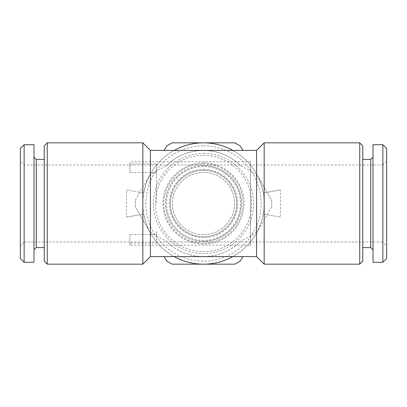<?xml version="1.0" encoding="UTF-8"?>
<svg xmlns="http://www.w3.org/2000/svg" width="407" height="407" viewBox="0 0 407 407"><rect width="100%" height="100%" fill="white"/><g stroke="black" fill="none" stroke-linecap="round" stroke-linejoin="round"><path stroke-width="0.31" stroke-dasharray="2.04 1.53" d="M24.14 164.825L24.14 242.175L24.14 164.825L20.35 161.03L20.35 245.97L20.35 161.03M24.14 242.175L20.35 245.97M20.35 258.481L20.35 148.519M24.14 262.276L24.14 144.724M34 262.276L34 144.724M36.274 247.563L36.274 159.437M44.241 159.437L44.241 247.563L44.241 159.437M34 249.837L34 157.163L34 249.837M203.5 169.373A34.127 34.127 0 0 1 237.627 203.5A34.127 34.127 0 0 1 203.5 237.627A34.127 34.127 0 0 1 169.373 203.5A34.127 34.127 0 0 1 203.5 169.373M203.5 163.873A39.627 39.627 0 0 1 243.127 203.5A39.627 39.627 0 0 1 203.5 243.127A39.627 39.627 0 0 1 163.873 203.5A39.627 39.627 0 0 1 203.5 163.873M203.5 165.583A37.917 37.917 0 0 1 241.417 203.5A37.917 37.917 0 0 1 203.5 241.417A37.917 37.917 0 0 0 241.417 203.5A37.917 37.917 0 0 0 203.5 165.583A37.917 37.917 0 0 0 165.583 203.5A37.917 37.917 0 0 0 203.5 241.417A37.917 37.917 0 0 1 165.583 203.5A37.917 37.917 0 0 1 203.5 165.583M203.5 162.948A40.552 40.552 0 0 1 244.052 203.5A40.552 40.552 0 0 1 203.5 244.052A40.552 40.552 0 0 1 162.948 203.5A40.552 40.552 0 0 1 203.5 162.948M203.5 155.362A48.138 48.138 0 0 1 251.638 203.5A48.138 48.138 0 0 1 203.5 251.638A48.138 48.138 0 0 1 155.362 203.5A48.138 48.138 0 0 1 203.5 155.362M203.5 153.414A50.086 50.086 0 0 1 253.586 203.5A50.086 50.086 0 0 1 203.5 253.586A50.086 50.086 0 0 1 153.414 203.5A50.086 50.086 0 0 1 203.5 153.414M203.5 234.595A31.095 31.095 0 0 1 172.405 203.5A31.095 31.095 0 0 1 203.5 172.405A31.095 31.095 0 0 1 234.595 203.5A31.095 31.095 0 0 1 203.5 234.595A31.095 31.095 0 0 1 172.405 203.5A31.095 31.095 0 0 1 203.5 172.405A31.095 31.095 0 0 1 234.595 203.5A31.095 31.095 0 0 1 203.5 234.595M203.5 236.681A33.181 33.181 0 0 1 170.319 203.5A33.181 33.181 0 0 1 203.5 170.319A33.181 33.181 0 0 1 236.681 203.5A33.181 33.181 0 0 1 203.5 236.681A33.181 33.181 0 0 1 170.319 203.5A33.181 33.181 0 0 1 203.5 170.319A33.181 33.181 0 0 1 236.681 203.5A33.181 33.181 0 0 1 203.5 236.681M203.5 240.471A36.971 36.971 0 0 1 166.529 203.5A36.971 36.971 0 0 1 203.5 166.529A36.971 36.971 0 0 1 240.471 203.5A36.971 36.971 0 0 1 203.5 240.471M382.86 242.175L382.86 164.825L382.86 242.175L386.65 245.97L386.65 161.03L386.65 245.97M382.86 164.825L386.65 161.03M386.65 148.519L386.65 258.481M382.86 144.724L382.86 262.276M373 144.724L373 262.276M370.726 159.437L370.726 247.563M373 157.163L373 249.837L373 157.163M362.759 247.563L362.759 159.437L362.759 247.563M44.241 145.864L44.241 261.136M47.273 142.832L47.273 264.168M382.86 203.5L382.86 165.013L382.86 203.5M250.519 241.982L250.519 245.177L129.935 245.177L129.935 234.437L156.481 234.437L156.481 231.369L156.481 241.982L250.519 241.982L250.519 165.013L156.481 165.013L156.481 175.631L156.481 172.563L129.935 172.563L129.935 161.752L129.935 163.848L156.481 163.848L156.481 165.013L24.14 165.013L24.14 203.5L24.14 165.013M156.481 203.5L156.481 175.631L156.481 203.5M256.588 150.412L256.588 175.269L257.127 175.122C259.737 179.716 261.777 185.663 263.248 192.964A60.668 60.668 0 0 0 143.752 192.964C145.218 185.684 147.258 179.736 149.873 175.122L150.412 175.269C155.036 171.601 160.093 168.63 165.583 166.346C176.094 155.967 188.731 150.656 203.5 150.412C218.269 150.656 230.906 155.967 241.417 166.346C246.907 168.63 251.964 171.601 256.588 175.269M256.588 231.731C251.964 235.399 246.907 238.37 241.417 240.654C230.906 251.033 218.269 256.344 203.5 256.588C188.731 256.344 176.094 251.033 165.583 240.654C160.093 238.37 155.036 235.399 150.412 231.731L149.873 231.878C147.263 227.284 145.223 221.337 143.752 214.036A60.668 60.668 0 0 0 263.248 214.036C261.782 221.316 259.742 227.264 257.127 231.878L256.588 231.731L256.588 256.588M150.412 231.731L150.412 256.588M203.5 145.864A57.636 57.636 0 0 1 261.136 203.5A57.636 57.636 0 0 1 203.5 261.136A57.636 57.636 0 0 1 145.864 203.5A57.636 57.636 0 0 1 203.5 145.864M264.168 142.832L264.168 192.801L263.248 192.964L280.448 189.932L280.448 217.068L263.248 214.036L280.448 217.068M241.417 166.346A53.088 53.088 0 0 0 165.583 166.346M174.13 150.412A60.668 60.668 0 0 0 149.873 175.122M165.583 240.654A53.088 53.088 0 0 0 241.417 240.654M142.832 142.832L142.832 192.801L126.552 189.932L126.552 217.068L142.832 214.199L142.832 264.168M126.552 217.068L142.832 214.199M149.873 231.878A60.668 60.668 0 0 0 174.13 256.588M362.759 145.864L362.759 261.136M232.87 256.588A60.668 60.668 0 0 0 257.127 231.878M150.412 150.412L150.412 175.269M126.552 189.932L142.832 192.801M257.127 175.122A60.668 60.668 0 0 0 232.87 150.412M264.168 214.199L264.168 264.168M359.727 142.832L359.727 264.168M280.448 189.932L264.168 192.801M24.14 203.5L24.14 241.987L24.14 203.5M250.519 245.177L250.519 161.752L250.519 165.013L382.86 165.013M250.519 161.752L129.935 161.752M156.481 241.982L156.481 243.101L129.935 243.101L129.935 245.177M164.092 256.588L166.59 260.918A68.254 68.254 0 0 0 172.232 264.168L234.768 264.168A68.254 68.254 0 0 0 240.41 260.918L242.908 256.588M271.678 206.756L256.044 233.837L271.678 206.756A68.254 68.254 0 0 0 271.678 200.244L256.044 173.163L271.678 200.244A68.254 68.254 0 0 1 271.678 206.756M242.908 150.412L240.41 146.082A68.254 68.254 0 0 0 234.768 142.832L172.232 142.832A68.254 68.254 0 0 0 166.59 146.082L164.092 150.412M135.322 200.244L150.956 173.163L135.322 200.244A68.254 68.254 0 0 0 135.322 206.756L150.956 233.837L135.322 206.756A68.254 68.254 0 0 1 135.322 200.244M203.5 142.832A60.668 60.668 0 0 1 256.044 233.837A60.668 60.668 0 0 1 150.956 233.837A60.668 60.668 0 0 1 203.5 142.832A60.668 60.668 0 0 1 256.044 233.837A60.668 60.668 0 0 1 150.956 233.837A60.668 60.668 0 0 1 203.5 142.832M129.935 163.848L129.935 172.563M156.481 163.848L156.481 172.563M129.935 234.437L129.935 243.101M156.481 234.437L156.481 243.101M24.14 241.987L382.86 241.987"/><path stroke-width="0.61" d="M20.35 148.519L24.14 144.724L34 144.724L34 262.276L24.14 262.276L20.35 258.481L20.35 148.519M34 157.163L36.274 159.437L44.241 159.437M36.274 159.437L36.274 247.563L44.241 247.563M36.274 247.563L34 249.837M386.65 258.481L382.86 262.276L373 262.276L373 144.724L382.86 144.724L386.65 148.519L386.65 258.481M373 249.837L370.726 247.563L370.726 159.437L373 157.163M370.726 247.563L362.759 247.563M370.726 159.437L362.759 159.437M256.588 150.412L256.588 256.588L150.412 256.588L142.832 264.168L47.273 264.168L44.241 261.136L44.241 145.864L47.273 142.832L142.832 142.832L150.412 150.412L256.588 150.412L264.168 142.832L359.727 142.832L362.759 145.864L362.759 261.136L359.727 264.168L359.727 142.832M150.412 256.588L150.412 150.412M232.87 150.412A60.668 60.668 0 0 0 174.13 150.412M359.727 264.168L264.168 264.168L264.168 142.832M256.588 256.588L264.168 264.168M142.832 264.168L142.832 142.832M174.13 256.588A60.668 60.668 0 0 0 232.87 256.588M47.273 264.168L47.273 142.832M382.86 262.276L382.86 144.724M242.908 256.588L240.41 260.918A68.254 68.254 0 0 1 234.768 264.168L172.232 264.168A68.254 68.254 0 0 1 166.59 260.918L164.092 256.588M164.092 150.412L166.59 146.082A68.254 68.254 0 0 1 172.232 142.832L234.768 142.832A68.254 68.254 0 0 1 240.41 146.082L242.908 150.412M24.14 144.724L24.14 262.276"/></g></svg>
